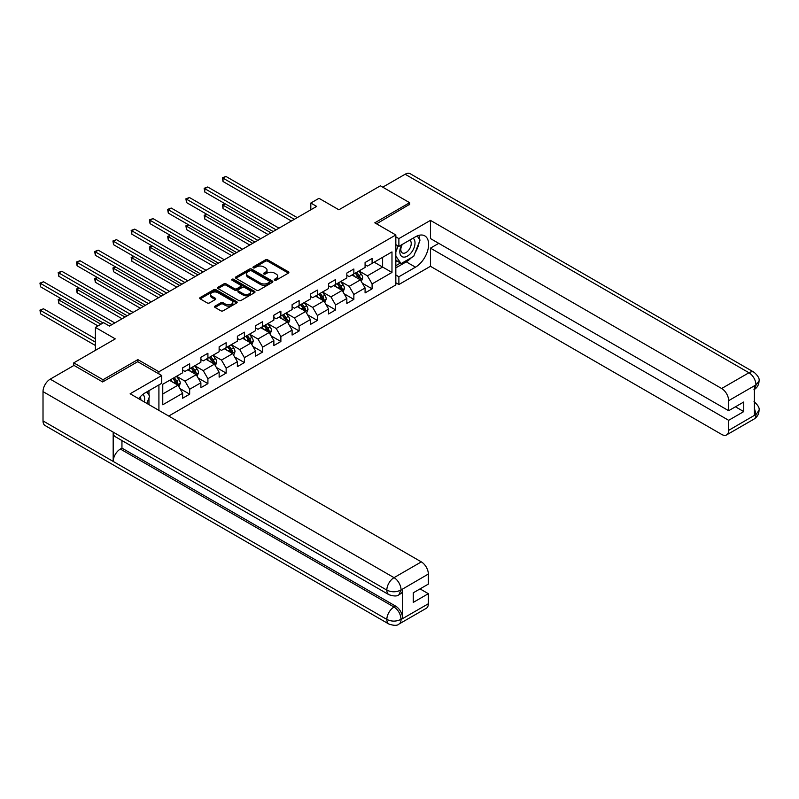<?xml version="1.0" encoding="UTF-8"?>
<svg xmlns="http://www.w3.org/2000/svg" width="799" height="799" viewBox="0 0 799 799"><rect width="100%" height="100%" fill="white"/><g stroke="black" fill="none" stroke-linecap="round" stroke-linejoin="round"><path stroke-width="1.2" d="M274.596 280.159A1.139 0.659 0 0 0 276.204 280.159L288.399 273.118A1.628 0.939 0 0 0 288.878 272.459A1.628 0.939 0 0 0 288.399 271.79L267.735 259.865A1.628 0.939 0 0 0 265.448 259.865L253.243 266.906A1.139 0.659 0 0 0 254.851 267.835L256.429 266.916A5.194 2.996 0 0 1 263.78 266.916L265.498 267.915A5.194 2.996 0 0 1 267.026 270.032A5.194 2.996 0 0 1 265.498 272.159L263.92 273.068A1.139 0.659 0 0 0 265.528 273.997L267.106 273.088A5.194 2.996 0 0 1 274.457 273.088L276.174 274.077A5.194 2.996 0 0 1 277.702 276.194A5.194 2.996 0 0 1 276.174 278.322L274.596 279.231A1.139 0.659 0 0 0 274.596 280.159L274.596 279.231M215.051 306.117A1.628 0.939 0 0 0 214.571 306.786A1.628 0.939 0 0 0 215.051 307.445L220.844 310.791A1.628 0.939 0 0 0 223.141 310.791L236.684 302.971A1.628 0.939 0 0 0 237.163 302.312A1.628 0.939 0 0 0 236.684 301.652L216.03 289.717A1.628 0.939 0 0 0 213.733 289.717L200.189 297.538A1.628 0.939 0 0 0 199.71 298.197A1.628 0.939 0 0 0 200.189 298.866L207.191 302.911A1.628 0.939 0 0 0 209.488 302.911L215.281 299.565A1.628 0.939 0 0 0 215.76 298.896A1.628 0.939 0 0 0 215.281 298.237L211.805 296.229A4.345 2.507 0 0 1 210.537 294.461A4.345 2.507 0 0 1 213.213 292.144A4.345 2.507 0 0 1 217.947 292.684L231.55 300.534A4.345 2.507 0 0 1 232.819 302.312A4.345 2.507 0 0 1 230.142 304.629A4.345 2.507 0 0 1 225.408 304.079L223.141 302.771A1.628 0.939 0 0 0 220.844 302.771L215.051 306.117L215.051 307.445M409.637 204.724L409.637 202.696L380.404 185.817L338.886 209.787L319.001 198.312L310.821 203.036L316.664 206.412L109.443 326.052L103.59 322.676L95.401 327.4L95.401 350.362M137.857 361.767L137.857 359.61L103.011 379.725L73.768 362.846L115.286 338.876L95.401 327.4M137.857 359.61L158.911 371.765L395.835 234.966L395.835 284.933L168.729 416.049M409.637 202.696L374.791 222.821L395.835 234.966M256.549 290.187A1.628 0.939 0 0 0 258.846 290.187L272.389 282.367A1.628 0.939 0 0 0 272.858 281.697A1.628 0.939 0 0 0 272.389 281.038L251.725 269.103A1.628 0.939 0 0 0 249.428 269.103L235.885 276.923A1.628 0.939 0 0 0 235.405 277.593A1.628 0.939 0 0 0 235.885 278.252L256.549 290.187M232.379 280.409A1.139 0.659 0 0 1 233.528 280.569L254.521 292.684L240.988 300.484A1.628 0.939 0 0 1 238.701 300.484L218.037 288.559L218.037 287.231A1.628 0.939 0 0 0 217.558 287.9A1.628 0.939 0 0 0 218.037 288.559M218.037 287.231L223.83 283.885A1.628 0.939 0 0 1 226.127 283.885L234.507 288.729A1.628 0.939 0 0 0 236.804 288.729L240.649 286.501A1.628 0.939 0 0 0 241.128 285.842A1.628 0.939 0 0 0 240.649 285.183L231.93 280.139A1.139 0.659 0 0 1 233.528 279.211L254.541 291.345A1.628 0.939 0 0 1 255.011 292.005A1.628 0.939 0 0 1 254.541 292.664L254.541 291.345M73.768 365.552L73.768 362.846M103.011 379.725L103.011 381.752M158.911 410.376L158.911 384.928M158.911 373.922L158.911 371.765M179.895 388.544L189.663 394.177L189.663 389.253L200.889 382.771L200.889 387.695L207.91 383.64L207.91 378.716L219.136 372.234L219.136 377.158L226.147 373.113L226.147 368.179L237.373 361.697L237.373 366.631L244.394 362.576L244.394 357.652L255.62 351.17L255.62 356.094L262.641 352.049L262.641 347.116L273.867 340.634L273.867 345.567L280.878 341.513L280.878 336.589L292.104 330.107L292.104 335.031L299.126 330.976L299.126 326.052L310.352 319.57L310.352 324.494L317.363 320.449L317.363 315.515L328.589 309.033L328.589 313.967L335.61 309.912L335.61 304.988L346.836 298.506L346.836 303.43L353.857 299.385L353.857 294.451L365.083 287.97L365.083 292.903L372.094 288.848L372.094 283.925L391.979 272.439L391.979 251.915L382.621 257.318L382.621 267.046L391.979 272.439M189.663 394.177L182.641 398.232L182.641 393.298L162.766 404.773L162.766 384.249L182.641 372.773L182.641 367.85L189.663 363.795L189.663 368.719L200.889 362.237L200.889 357.313L207.91 353.258L207.91 358.192L219.136 351.71L219.136 346.776L226.147 342.731L226.147 347.655L237.373 341.173L237.373 336.249L244.394 332.194L244.394 337.128L255.62 330.646L255.62 325.712L262.641 321.667L262.641 326.591L273.867 320.109L273.867 315.186L280.878 311.131L280.878 316.054L292.104 309.573L292.104 304.649L299.126 300.594L299.126 305.528L310.352 299.046L310.352 294.112L317.363 290.067L317.363 294.991L328.589 288.509L328.589 283.585L335.61 279.53L335.61 284.464L346.836 277.982L346.836 273.048L353.857 269.003L353.857 273.927L365.083 267.445L365.083 262.521L372.094 258.467L372.094 263.39L391.979 251.915M187.795 369.807L196.214 374.661L184.988 381.143L176.569 376.289M182.641 370.077L184.988 371.425L189.663 368.719M184.988 381.143L189.663 389.253M196.214 374.661L200.889 382.771M206.032 359.27L214.452 364.134L203.226 370.616L194.806 365.752M200.889 359.54L203.226 360.888L207.91 358.192M203.226 370.616L207.91 378.716M214.452 364.134L219.136 372.234M224.279 348.734L232.699 353.597L221.473 360.079L213.053 355.215M219.136 349.003L221.473 350.362L226.147 347.655M221.473 360.079L226.147 368.179M232.699 353.597L237.373 361.697M242.526 338.207L250.946 343.071L239.72 349.553L231.291 344.689M237.373 338.476L239.72 339.825L244.394 337.128M239.72 349.553L244.394 357.652M250.946 343.071L255.62 351.17M260.764 327.67L269.183 332.534L257.957 339.016L249.538 334.152M255.62 327.94L257.957 329.288L262.641 326.591M257.957 339.016L262.641 347.116M269.183 332.534L273.867 340.634M279.011 317.143L287.43 321.997L276.204 328.479L267.785 323.625M273.867 317.413L276.204 318.761L280.878 316.054M276.204 328.479L280.878 336.589M287.43 321.997L292.104 330.107M297.248 306.606L305.667 311.47L294.441 317.952L286.022 313.088M292.104 306.876L294.441 308.224L299.126 305.528M294.441 317.952L299.126 326.052M305.667 311.47L310.352 319.57M315.495 296.069L323.915 300.933L312.689 307.415L304.269 302.551M310.352 296.339L312.689 297.697L317.363 294.991M312.689 307.415L317.363 315.515M323.915 300.933L328.589 309.033M333.742 285.543L342.162 290.407L330.936 296.888L322.516 292.025M328.589 285.812L330.936 287.161L335.61 284.464M330.936 296.888L335.61 304.988M342.162 290.407L346.836 298.506M351.979 275.006L360.399 279.87L349.173 286.352L340.754 281.488M346.836 275.275L349.173 276.624L353.857 273.927M349.173 286.352L353.857 294.451M360.399 279.87L365.083 287.97M374.202 262.182L382.621 267.046L367.42 275.815L359.001 270.961M365.083 264.749L367.42 266.097L372.094 263.39M367.42 275.815L372.094 283.925M310.821 203.036L310.821 209.787M162.766 393.977L177.967 385.198L169.548 380.334M177.967 385.198L182.641 393.298M362.337 283.216L372.094 288.848M344.089 293.742L353.857 299.385M325.842 304.279L335.61 309.912M307.605 314.806L317.363 320.449M289.358 325.343L299.126 330.976M271.111 335.88L280.878 341.513M252.874 346.406L262.641 352.049M234.626 356.943L244.394 362.576M216.389 367.47L226.147 373.113M198.142 378.007L207.91 383.64M275.056 280.319L276.174 279.67A5.194 2.996 0 0 0 277.702 277.553L277.702 276.194M267.026 270.032L267.026 271.39A5.194 2.996 0 0 1 265.498 273.508L264.379 274.157M288.399 271.79L288.399 273.118L267.735 261.213A1.628 0.939 0 0 0 265.448 261.213L253.702 267.995M272.369 282.377L251.725 270.462A1.628 0.939 0 0 0 249.428 270.462L235.905 278.262L235.885 276.923M269.523 282.167A1.139 0.659 0 0 0 269.523 281.238L251.385 270.761A1.139 0.659 0 0 0 249.777 270.761L248.109 271.73A5.194 2.996 0 0 0 246.591 273.847A5.194 2.996 0 0 0 248.109 275.965L260.504 283.126A5.194 2.996 0 0 0 267.855 283.126L269.523 282.167L269.523 283.515A1.139 0.659 0 0 0 269.852 283.046L269.852 281.697M246.591 273.847L246.591 275.196A5.194 2.996 0 0 0 248.109 277.313L248.109 275.965M269.523 283.515L267.855 284.474A5.194 2.996 0 0 1 260.504 284.474L248.109 277.313M218.057 288.569L223.83 285.233L223.83 283.885M241.128 285.842L241.128 287.191A1.628 0.939 0 0 1 240.649 287.86L236.804 290.077A1.628 0.939 0 0 1 234.507 290.077L226.127 285.233A1.628 0.939 0 0 0 223.83 285.233M243.206 293.742A4.345 2.507 0 0 0 247.94 294.292A4.345 2.507 0 0 0 250.616 291.975A4.345 2.507 0 0 0 249.348 290.197L244.554 287.43A1.628 0.939 0 0 0 242.257 287.43L238.412 289.647A1.628 0.939 0 0 0 237.932 290.317A1.628 0.939 0 0 0 238.412 290.976L243.206 293.742L243.206 295.091A4.345 2.507 0 0 0 247.94 295.64A4.345 2.507 0 0 0 250.616 293.323L250.616 291.975M237.932 290.317L237.932 291.665A1.628 0.939 0 0 0 238.412 292.324L238.412 290.976M243.206 295.091L238.412 292.324M232.819 302.312L232.819 303.66A4.345 2.507 0 0 1 230.142 305.977A4.345 2.507 0 0 1 225.408 305.438L223.141 304.129A1.628 0.939 0 0 0 220.844 304.129L215.071 307.455M210.537 294.461L210.537 295.81A4.345 2.507 0 0 0 211.805 297.578L211.805 296.229M215.281 298.237L215.281 299.565L211.805 297.578M236.664 302.981L216.03 291.066A1.628 0.939 0 0 0 213.733 291.066L200.209 298.876L200.189 297.538M361.328 281.468L362.716 277.962A4.385 2.527 -120 0 0 361.318 274.237L358.901 271.011M354.696 276.574L353.058 274.387M225.248 203.865L223.031 205.143L223.031 208.529L268.015 234.497M355.275 273.108L357.692 276.324A4.385 2.527 60 0 1 358.951 278.961C359.61 279.84 360.069 279.57 360.349 278.152A4.385 2.527 -120 0 0 359.101 275.515L356.684 272.289M355.585 272.928L358.262 276.504A2.237 1.288 60 0 1 358.671 277.183L360.349 278.152M223.031 208.529L222.382 204.774L270.941 232.809M222.382 204.774L224.988 203.715M294.332 219.306L223.031 178.137L225.947 176.449L297.248 217.618M291.405 220.993L223.031 181.513L223.031 178.137L222.382 177.768L225.947 176.449M223.031 181.513L222.382 177.768M401.767 244.714A10.747 6.202 120 0 0 403.615 257.118A10.747 6.202 120 0 0 413.323 249.438A10.747 6.202 120 0 0 413.063 238.192M402.376 244.364A7.361 4.245 120 0 0 402.346 252.903A7.361 4.245 120 0 0 403.425 253.233A7.361 4.245 120 0 0 410.157 247.8A7.361 4.245 120 0 0 409.707 240.149A7.361 4.245 120 0 0 409.687 240.139M417.168 235.945L420.044 240.04L413.722 256.309L401.098 263.6L395.835 260.065M401.098 263.6L395.835 256.109M395.835 251.915L398.152 245.962M144.279 401.937A10.747 6.202 120 0 0 142.851 394.416M140.854 399.959A7.361 4.245 120 0 0 140.095 396.933M146.726 391.959L149.663 396.134L146.836 403.415M411.405 257.648A18.607 10.747 120 0 1 406.242 261.842L415.48 267.176A18.607 10.747 120 0 0 427.635 250.776A18.607 10.747 120 0 0 424.788 235.875A18.607 10.747 120 0 0 415.48 236.794L398.881 246.382L398.881 238.611L430.451 220.384L721.647 388.504L748.953 372.743L405.133 174.242L382.741 187.166M415.48 267.176L398.881 276.764L398.881 284.524L430.451 266.297L430.451 248.139L728.658 420.304L728.658 430.361L756.134 414.361L754.386 415.17L754.386 386.147L755.964 384.888L728.658 400.659A9.928 5.733 -120 0 0 721.647 388.504M438.751 243.345L430.451 248.139M735.44 406.801L743.749 411.595L743.749 402.007L728.658 410.716L430.451 238.551L430.451 220.384M395.835 244.624L398.881 246.382M395.835 236.864L398.881 238.611M395.835 282.776L398.881 284.524M395.835 275.006L398.881 276.764M430.451 266.297L721.647 434.416A9.928 5.733 -120 0 0 726.611 434.906A9.928 5.733 -120 0 0 728.658 430.361M405.133 174.242A10.167 5.873 -60 0 1 410.217 173.733L754.036 372.234A10.167 5.873 -60 0 0 748.953 372.743A9.928 5.733 60 0 1 755.964 384.888M728.658 410.716L728.658 400.659M743.749 411.595L728.658 420.304M409.637 204.314L376.539 223.83M415.09 252.784A18.607 10.747 120 0 0 419.095 242.457M419.405 239.131A18.607 10.747 120 0 0 418.936 235.335M406.242 261.842L395.835 267.855M395.835 265.687L400.279 263.121M395.835 261.643L396.773 261.103M754.386 408.229L755.964 414.262M754.036 401.607C758.031 405.193 759.699 408.059 759.05 410.217L756.154 414.351M754.036 372.234C758.021 375.79 759.699 378.686 759.05 380.913L756.144 384.998M388.943 594.706A10.167 5.873 -60 0 1 386.836 590.111C391.51 592.359 396.184 592.339 400.858 590.052L398.981 594.686C397.323 596.384 393.977 596.384 388.943 594.706L115.286 436.713A10.167 5.873 -60 0 1 113.178 432.119L43.016 391.61A10.167 5.873 -60 0 1 50.207 379.155L74.007 365.413L102.652 381.952L137.738 361.697L161.718 375.54L161.718 383.31L145.108 392.898A18.607 10.747 120 0 0 138.587 398.651M161.718 375.54L130.137 393.767L421.333 561.887A9.928 5.733 60 0 1 428.344 574.042L428.344 584.099L413.263 592.808L413.263 602.396L428.344 593.687L428.344 603.754A9.928 5.733 60 0 1 426.296 608.299L398.981 624.059A9.928 5.733 -120 0 0 401.038 619.515L428.344 603.754M148.554 404.404L152.479 406.671M148.964 404.174L148.964 397.932M148.964 395.145L148.964 390.661M398.981 624.059C397.403 625.737 394.047 625.747 388.943 624.069L45.124 425.567A10.167 5.873 -60 0 1 43.016 420.913L113.178 461.423A10.167 5.873 -60 0 1 120.369 449.038L394.027 607.03L395.605 606.111A9.928 5.733 60 0 1 402.616 618.266L402.616 589.233A9.928 5.733 60 0 1 400.569 593.777L398.981 594.686M43.016 391.61L43.016 420.913M50.207 379.155L394.027 577.657A10.167 5.873 -60 0 0 386.836 590.111L113.178 432.119L113.178 461.423L386.836 619.415C391.5 621.672 396.174 621.672 400.868 619.415L401.038 619.515M428.344 593.687L420.044 588.893M121.947 440.559L121.947 448.119L395.605 606.111M121.947 448.119L120.369 449.038M343.081 292.005L344.469 288.499A4.385 2.527 -120 0 0 343.071 284.764L340.664 281.548M336.459 287.111L334.811 284.923M207.011 214.402L204.784 215.68L204.784 219.056L249.767 245.033M337.038 283.635L339.445 286.861A4.385 2.527 60 0 1 340.704 289.498C341.363 290.377 341.832 290.107 342.112 288.689A4.385 2.527 -120 0 0 340.853 286.052L338.436 282.826M337.338 283.465L340.014 287.031A2.237 1.288 60 0 1 340.424 287.71L342.112 288.689M204.784 219.056L204.145 215.311L252.694 243.345M204.145 215.311L206.751 214.252M324.843 302.531L326.232 299.036A4.385 2.527 -120 0 0 324.833 295.3L322.416 292.074M318.212 297.637L316.574 295.45M188.764 224.928L186.537 226.217L186.537 229.593L231.53 255.56M318.791 294.172L321.208 297.388A4.385 2.527 60 0 1 322.456 300.024C323.116 300.913 323.585 300.644 323.865 299.216A4.385 2.527 -120 0 0 322.606 296.579L320.199 293.363M319.101 293.992L321.777 297.568A2.237 1.288 60 0 1 322.177 298.247L323.865 299.216M186.537 229.593L185.897 225.837L234.457 253.872M185.897 225.837L188.504 224.779M276.084 229.842L204.784 188.674L207.71 186.986L279.011 228.154M273.158 231.53L204.784 192.05L204.784 188.674L204.145 188.304L207.71 186.986M204.784 192.05L204.145 188.304M257.837 240.369L186.537 199.211L189.463 197.523L260.764 238.681M254.921 242.057L186.537 202.586L186.537 199.211L185.897 198.831L189.463 197.523M186.537 202.586L185.897 198.831M306.596 313.068L307.985 309.563A4.385 2.527 -120 0 0 306.586 305.827L304.179 302.611M299.965 308.174L298.327 305.987M170.517 235.465L168.299 236.744L168.299 240.119L213.283 266.097M300.554 304.699L302.961 307.925A4.385 2.527 60 0 1 304.219 310.561C304.878 311.44 305.348 311.171 305.618 309.752A4.385 2.527 -120 0 0 304.369 307.116L301.952 303.89M300.853 304.529L303.53 308.104A2.237 1.288 60 0 1 303.94 308.784L305.618 309.752M168.299 240.119L167.65 236.374L216.209 264.409M167.65 236.374L170.267 235.315M288.349 323.605L289.747 320.099A4.385 2.527 -120 0 0 288.349 316.364L285.932 313.138M281.727 318.711L280.079 316.514M152.279 245.992L150.052 247.281L150.052 250.656L195.046 276.624M282.307 315.235L284.724 318.461A4.385 2.527 60 0 1 285.972 321.098C286.631 321.977 287.101 321.707 287.38 320.279A4.385 2.527 -120 0 0 286.122 317.642L283.705 314.426M282.616 315.056L285.293 318.631A2.237 1.288 60 0 1 285.692 319.31L287.38 320.279M150.052 250.656L149.413 246.911L197.962 274.936M149.413 246.911L152.02 245.852M270.112 334.132L271.5 330.626A4.385 2.527 -120 0 0 270.102 326.901L267.685 323.675M263.48 329.238L261.842 327.051M134.032 256.529L131.815 257.807L131.815 261.183L176.799 287.161M264.06 325.772L266.476 328.988A4.385 2.527 60 0 1 267.735 331.625C268.394 332.504 268.854 332.234 269.133 330.816A4.385 2.527 -120 0 0 267.885 328.179L265.468 324.953M264.369 325.593L267.046 329.168A2.237 1.288 60 0 1 267.455 329.847L269.133 330.816M131.815 261.183L131.166 257.438L179.725 285.473M131.166 257.438L133.773 256.379M239.6 250.906L168.299 209.738L171.216 208.05L242.526 249.218M236.674 252.594L168.299 213.113L168.299 209.738L167.65 209.368L171.216 208.05M168.299 213.113L167.65 209.368M221.353 261.433L150.052 220.274L152.979 218.586L224.279 259.745M218.427 263.121L150.052 223.65L150.052 220.274L149.413 219.905L152.979 218.586M150.052 223.65L149.413 219.905M203.116 271.97L131.815 230.801L134.731 229.113L206.032 270.282M200.189 273.658L131.815 234.177L131.815 230.801L131.166 230.432L134.731 229.113M131.815 234.177L131.166 230.432M251.865 344.669L253.253 341.163A4.385 2.527 -120 0 0 251.855 337.428L249.448 334.212M245.233 339.775L243.595 337.587M115.785 267.066L113.568 268.344L113.568 271.72L158.552 297.697M245.822 336.299L248.229 339.525A4.385 2.527 60 0 1 249.488 342.162C250.147 343.041 250.616 342.771 250.886 341.353A4.385 2.527 -120 0 0 249.638 338.716L247.221 335.49M246.122 336.129L248.799 339.695A2.237 1.288 60 0 1 249.208 340.374L250.886 341.353M113.568 271.72L112.919 267.975L161.478 296.01M112.919 267.975L115.535 266.916M184.869 282.506L113.568 241.338L116.494 239.65L187.795 280.819M181.942 284.194L113.568 244.714L113.568 241.338L112.919 240.968L116.494 239.65M113.568 244.714L112.919 240.968M233.618 355.195L235.016 351.69A4.385 2.527 -120 0 0 233.618 347.964L231.201 344.739M226.996 350.302L225.358 348.114M97.548 277.593L95.321 278.881L95.321 282.257L140.314 308.224M227.575 346.836L229.992 350.052A4.385 2.527 60 0 1 231.241 352.689C231.9 353.577 232.369 353.308 232.649 351.88A4.385 2.527 -120 0 0 231.39 349.243L228.983 346.027M227.885 346.656L230.561 350.232A2.237 1.288 60 0 1 230.961 350.911L232.649 351.88M95.321 282.257L94.681 278.501L143.231 306.536M94.681 278.501L97.288 277.443M166.621 293.033L95.321 251.875L98.247 250.187L169.548 291.345M163.705 294.721L95.321 255.251L95.321 251.875L94.681 251.495L98.247 250.187M95.321 255.251L94.681 251.495M215.38 365.732L216.769 362.227A4.385 2.527 -120 0 0 215.37 358.491L212.953 355.275M208.749 360.838L207.111 358.651M79.301 288.129L77.084 289.408L77.084 292.784L122.067 318.761M209.328 357.363L211.745 360.589A4.385 2.527 60 0 1 213.003 363.225C213.663 364.104 214.132 363.835 214.402 362.416A4.385 2.527 -120 0 0 213.153 359.78L210.736 356.554M209.638 357.193L212.314 360.768A2.237 1.288 60 0 1 212.724 361.438L214.402 362.416M77.084 292.784L76.434 289.038L124.994 317.073M76.434 289.038L79.041 287.98M148.384 303.57L77.084 262.402L80 260.714L151.301 301.882M145.458 305.258L77.084 265.777L77.084 262.402L76.434 262.032L80 260.714M77.084 265.777L76.434 262.032M197.133 376.269L198.532 372.763A4.385 2.527 -120 0 0 197.123 369.028L194.716 365.802M190.512 371.375L188.864 369.178M61.064 298.656L58.836 299.945L58.836 303.32L97.977 325.912M191.091 367.9L193.508 371.126A4.385 2.527 60 0 1 194.756 373.752C195.415 374.641 195.885 374.371 196.164 372.943A4.385 2.527 -120 0 0 194.906 370.307L192.489 367.091M191.39 367.72L194.077 371.295A2.237 1.288 60 0 1 194.477 371.974L196.164 372.943M58.836 303.32L58.197 299.575L100.904 324.224M58.197 299.575L60.804 298.506M130.137 314.097L58.836 272.938L61.763 271.251L133.063 312.409M127.211 315.785L58.836 276.314L58.836 272.938L58.197 272.569L61.763 271.251M58.836 276.314L58.197 272.569M178.896 386.796L180.284 383.29A4.385 2.527 -120 0 0 178.886 379.565L176.469 376.339M172.264 381.902L170.626 379.715M95.401 338.746L43.516 308.784L40.589 310.471L40.589 313.847L95.401 345.498M172.844 378.436L175.261 381.652A4.385 2.527 60 0 1 176.509 384.289C177.168 385.168 177.638 384.898 177.917 383.48A4.385 2.527 -120 0 0 176.659 380.843L174.252 377.617M173.153 378.257L175.83 381.832A2.237 1.288 60 0 1 176.239 382.511L177.917 383.48M40.589 313.847L39.95 310.102L95.401 342.122M39.95 310.102L43.516 308.784M111.89 324.634L40.589 283.465L43.516 281.777L114.816 322.946M103.121 322.946L40.589 286.841L40.589 283.465L39.95 283.096L43.516 281.777M40.589 286.841L39.95 283.096M276.174 279.67L276.174 278.322M263.92 273.997L263.92 273.068M265.498 273.508L265.498 272.159M253.243 267.835L253.243 266.906M265.448 261.213L265.448 259.865M267.735 261.213L267.735 259.865M249.428 270.462L249.428 269.103M251.725 270.462L251.725 269.103M272.389 282.367L272.389 281.038M260.504 284.474L260.504 283.126M267.855 284.474L267.855 283.126M226.127 285.233L226.127 283.885M234.507 290.077L234.507 288.729M236.804 290.077L236.804 288.729M240.649 287.86L240.649 286.501M233.528 280.569L233.528 279.211M220.844 304.129L220.844 302.771M223.141 304.129L223.141 302.771M225.408 305.438L225.408 304.079M213.733 291.066L213.733 289.717M216.03 291.066L216.03 289.717M236.684 302.971L236.684 301.652M359.969 279.62L362.686 278.052M359.101 275.515L361.318 274.237M355.974 277.313L357.692 276.324M759.05 410.247C758.94 414.132 757.222 417.098 753.916 419.145A9.928 5.733 -120 0 0 755.964 414.601M754.386 389.443L755.964 385.228M402.616 618.266L400.878 619.415M428.344 574.042L400.868 590.052M401.038 590.141L402.616 589.233M401.038 589.812A9.928 5.733 60 0 0 394.027 577.657L421.333 561.887M388.943 624.069A10.167 5.873 -60 0 1 386.836 619.415A10.167 5.873 -60 0 1 394.027 607.03C398.252 609.857 400.589 613.912 401.038 619.175M341.722 290.157L344.449 288.579M340.853 286.052L343.071 284.764M337.737 287.85L339.445 286.861M323.485 300.684L326.202 299.116M322.606 296.579L324.833 295.3M319.49 298.377L321.208 297.388M305.238 311.22L307.955 309.652M304.369 307.116L306.586 305.827M301.253 308.913L302.961 307.925M287.001 321.747L289.717 320.179M286.122 317.642L288.349 316.364M283.006 319.45L284.724 318.461M268.754 332.284L271.47 330.716M267.885 328.179L270.102 326.901M264.759 329.977L266.476 328.988M250.506 342.821L253.233 341.243M249.638 338.716L251.855 337.428M246.521 340.514L248.229 339.525M232.269 353.348L234.986 351.78M231.39 349.243L233.618 347.964M228.274 351.041L229.992 350.052M214.022 363.885L216.739 362.317M213.153 359.78L215.37 358.491M210.037 361.577L211.745 360.589M195.775 374.411L198.502 372.843M194.906 370.307L197.123 369.028M191.79 372.114L193.508 371.126M177.538 384.948L180.254 383.38M176.659 380.843L178.886 379.565M173.543 382.641L175.261 381.652M726.611 434.906L753.916 419.145M759.05 380.943C758.92 384.798 757.202 387.745 753.916 389.772"/></g></svg>
